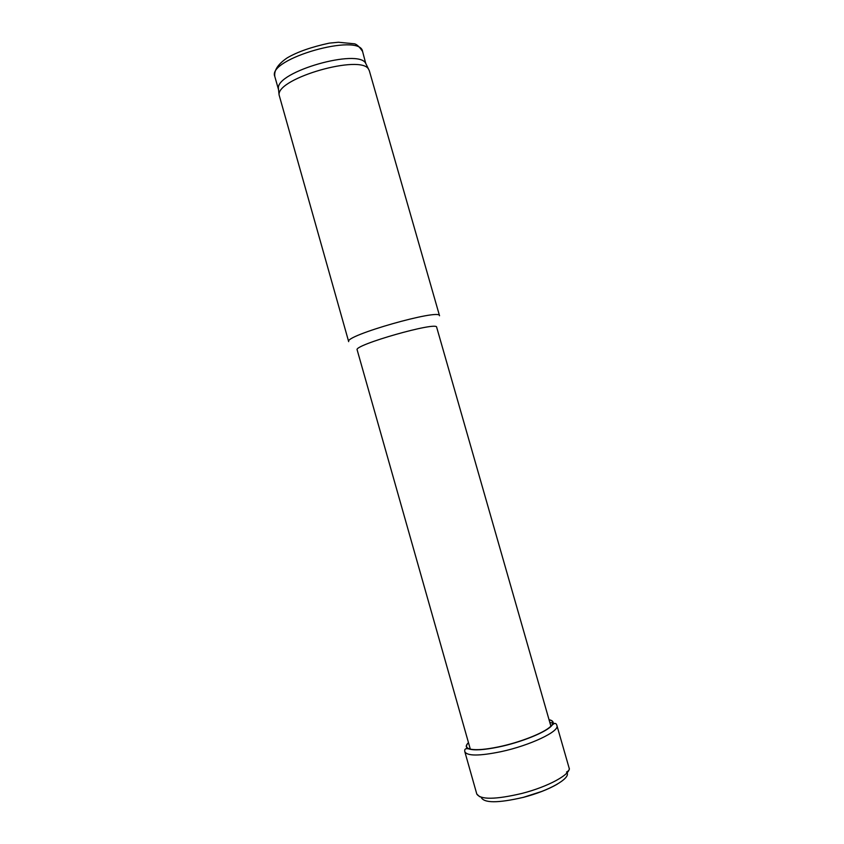<?xml version="1.0" encoding="UTF-8"?>
<svg xmlns="http://www.w3.org/2000/svg" width="844" height="844" viewBox="0 0 844 844"><rect width="100%" height="100%" fill="white"/><g stroke="black" fill="none" stroke-linecap="round" stroke-linejoin="round"><path stroke-width="1.27" d="M362.582 51.452C359.048 46.198 356.02 43.624 353.509 43.719L338.433 42.253L329.234 43.139C311.341 47.021 297.341 51.927 287.234 57.856C278.087 64.06 273.941 70.263 274.796 76.466C266.788 58.922 360.145 32.336 362.582 51.452L365.716 63.363C358.573 48.214 276.494 71.592 278.404 88.24L278.562 89.749M369.334 70.759L368.649 69.335C361.443 54.005 277.106 78.038 279.069 94.844L348.677 341.641C343.856 335.796 440.547 308.26 439.534 315.762L369.334 70.759M550.9 726.22L436.664 327.229C437.593 321.079 353.13 345.133 357.149 349.87L470.372 749.345M468.462 742.625L467.608 743.522C465.498 746.001 465.888 747.795 468.779 748.902C474.085 750.59 483.886 749.978 498.213 747.088C521.349 742.382 547.461 731.653 552.05 725.207L552.05 725.207C554.149 722.422 553.136 720.576 549.022 719.679M468.494 742.699L467.871 743.353C465.329 746.36 466.373 748.333 471.026 749.272C476.818 750.232 485.849 749.461 498.108 746.972C519.303 742.657 543.557 733.162 550.351 726.673L550.372 726.663C554.044 723.171 553.611 720.871 549.043 719.753M471.026 749.272L468.81 748.913C465.571 748.122 464.253 749.071 464.844 751.761C467.291 756.119 479.371 756.087 501.072 751.656C530.19 745.431 559.857 731.284 556.924 725.534C556.196 722.865 554.571 722.749 552.05 725.207L550.372 726.663M557.356 784.118C548.378 789.33 536.932 793.771 523.016 797.464L542.544 791.176M481.143 797.274C483.876 803.193 497.854 803.235 523.058 797.411C548.779 790.933 570.649 778.421 567.052 772.809M476.765 793.93L476.797 794.046C480.552 799.806 495.533 799.616 521.75 793.476C548.547 786.692 571.631 773.853 569.035 767.766L569.004 767.66M554.698 723.487L549.813 722.443M467.608 743.522L468.557 742.952M274.796 76.466L278.562 89.759M278.404 88.24L279.069 94.844M365.716 63.363L368.649 69.335M566.535 772.049C569.056 770.678 569.89 769.253 569.035 767.766L556.924 725.534M479.698 796.757L476.797 794.046L464.865 751.856"/></g></svg>

